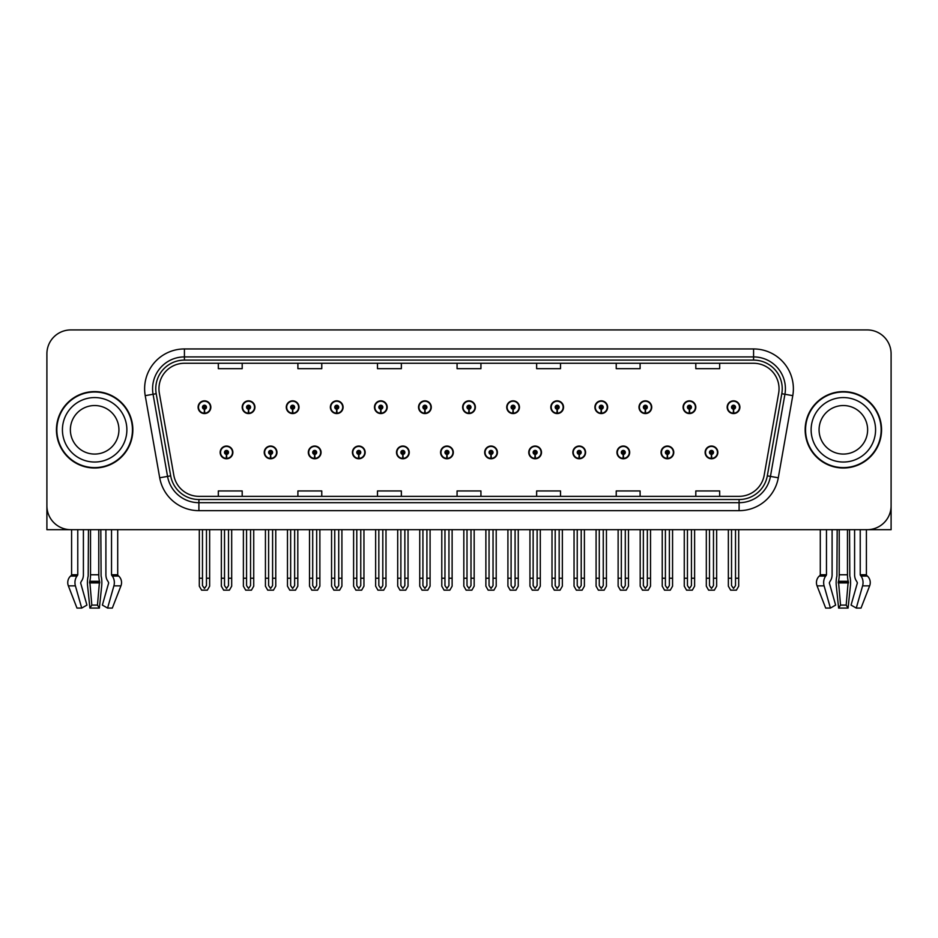 <?xml version="1.0" encoding="UTF-8"?>
<svg xmlns="http://www.w3.org/2000/svg" width="938" height="938" viewBox="0 0 938 938"><rect width="100%" height="100%" fill="white"/><g stroke="black" fill="none" stroke-linecap="round" stroke-linejoin="round"><path stroke-width="1.41" d="M572.848 452.409A6.367 6.367 0 0 0 579.215 458.776A6.367 6.367 0 0 0 585.582 452.409A6.367 6.367 0 0 0 579.215 446.042A6.367 6.367 0 0 0 572.848 452.409M484.676 452.409A6.367 6.367 0 0 0 491.043 458.776A6.367 6.367 0 0 0 497.41 452.409A6.367 6.367 0 0 0 491.043 446.042A6.367 6.367 0 0 0 484.676 452.409M616.946 452.409A6.367 6.367 0 0 0 623.313 458.776A6.367 6.367 0 0 0 629.679 452.409A6.367 6.367 0 0 0 623.313 446.042A6.367 6.367 0 0 0 616.946 452.409M661.032 452.409A6.367 6.367 0 0 0 667.399 458.776A6.367 6.367 0 0 0 673.765 452.409A6.367 6.367 0 0 0 667.399 446.042A6.367 6.367 0 0 0 661.032 452.409M440.59 452.409A6.367 6.367 0 0 0 446.957 458.776A6.367 6.367 0 0 0 453.324 452.409A6.367 6.367 0 0 0 446.957 446.042A6.367 6.367 0 0 0 440.59 452.409M396.504 452.409A6.367 6.367 0 0 0 402.871 458.776A6.367 6.367 0 0 0 409.238 452.409A6.367 6.367 0 0 0 402.871 446.042A6.367 6.367 0 0 0 396.504 452.409M352.418 452.409A6.367 6.367 0 0 0 358.785 458.776A6.367 6.367 0 0 0 365.152 452.409A6.367 6.367 0 0 0 358.785 446.042A6.367 6.367 0 0 0 352.418 452.409M308.321 452.409A6.367 6.367 0 0 0 314.687 458.776A6.367 6.367 0 0 0 321.054 452.409A6.367 6.367 0 0 0 314.687 446.042A6.367 6.367 0 0 0 308.321 452.409M264.235 452.409A6.367 6.367 0 0 0 270.601 458.776A6.367 6.367 0 0 0 276.968 452.409A6.367 6.367 0 0 0 270.601 446.042A6.367 6.367 0 0 0 264.235 452.409M220.149 452.409A6.367 6.367 0 0 0 226.515 458.776A6.367 6.367 0 0 0 232.882 452.409A6.367 6.367 0 0 0 226.515 446.042A6.367 6.367 0 0 0 220.149 452.409M528.762 452.409A6.367 6.367 0 0 0 535.129 458.776A6.367 6.367 0 0 0 541.496 452.409A6.367 6.367 0 0 0 535.129 446.042A6.367 6.367 0 0 0 528.762 452.409M550.805 407.209A6.367 6.367 0 0 0 557.172 413.576A6.367 6.367 0 0 0 563.539 407.209A6.367 6.367 0 0 0 557.172 400.843A6.367 6.367 0 0 0 550.805 407.209M594.903 407.209A6.367 6.367 0 0 0 601.27 413.576A6.367 6.367 0 0 0 607.636 407.209A6.367 6.367 0 0 0 601.27 400.843A6.367 6.367 0 0 0 594.903 407.209M638.989 407.209A6.367 6.367 0 0 0 645.356 413.576A6.367 6.367 0 0 0 651.722 407.209A6.367 6.367 0 0 0 645.356 400.843A6.367 6.367 0 0 0 638.989 407.209M462.633 407.209A6.367 6.367 0 0 0 469 413.576A6.367 6.367 0 0 0 475.367 407.209A6.367 6.367 0 0 0 469 400.843A6.367 6.367 0 0 0 462.633 407.209M683.075 407.209A6.367 6.367 0 0 0 689.442 413.576A6.367 6.367 0 0 0 695.808 407.209A6.367 6.367 0 0 0 689.442 400.843A6.367 6.367 0 0 0 683.075 407.209M418.547 407.209A6.367 6.367 0 0 0 424.914 413.576A6.367 6.367 0 0 0 431.281 407.209A6.367 6.367 0 0 0 424.914 400.843A6.367 6.367 0 0 0 418.547 407.209M374.461 407.209A6.367 6.367 0 0 0 380.828 413.576A6.367 6.367 0 0 0 387.195 407.209A6.367 6.367 0 0 0 380.828 400.843A6.367 6.367 0 0 0 374.461 407.209M330.364 407.209A6.367 6.367 0 0 0 336.73 413.576A6.367 6.367 0 0 0 343.097 407.209A6.367 6.367 0 0 0 336.73 400.843A6.367 6.367 0 0 0 330.364 407.209M286.278 407.209A6.367 6.367 0 0 0 292.644 413.576A6.367 6.367 0 0 0 299.011 407.209A6.367 6.367 0 0 0 292.644 400.843A6.367 6.367 0 0 0 286.278 407.209M242.192 407.209A6.367 6.367 0 0 0 248.558 413.576A6.367 6.367 0 0 0 254.925 407.209A6.367 6.367 0 0 0 248.558 400.843A6.367 6.367 0 0 0 242.192 407.209M198.106 407.209A6.367 6.367 0 0 0 204.472 413.576A6.367 6.367 0 0 0 210.839 407.209A6.367 6.367 0 0 0 204.472 400.843A6.367 6.367 0 0 0 198.106 407.209M506.719 407.209A6.367 6.367 0 0 0 513.086 413.576A6.367 6.367 0 0 0 519.453 407.209A6.367 6.367 0 0 0 513.086 400.843A6.367 6.367 0 0 0 506.719 407.209M705.118 452.409A6.367 6.367 0 0 0 711.485 458.776A6.367 6.367 0 0 0 717.851 452.409A6.367 6.367 0 0 0 711.485 446.042A6.367 6.367 0 0 0 705.118 452.409M727.161 407.209A6.367 6.367 0 0 0 733.528 413.576A6.367 6.367 0 0 0 739.894 407.209A6.367 6.367 0 0 0 733.528 400.843A6.367 6.367 0 0 0 727.161 407.209M847.471 529.677L847.471 574.771A8.759 2.263 90 0 0 848.222 581.29L846.182 605.104L848.093 608.07L850.403 585.863A8.759 2.263 90 0 0 849.805 576.084L849.535 529.677L854.6 529.677L854.6 574.771A8.759 6.191 -90 0 0 856.664 581.29L857.379 582.897L851.071 605.104L856.288 608.07L862.597 585.863A8.759 6.191 -90 0 0 860.99 576.084L860.228 574.771L866.407 574.771L866.407 529.677L891.1 529.677L891.1 353.802A23.872 23.872 0 0 0 867.228 329.93L70.772 329.93A23.872 23.872 0 0 0 46.9 353.802L46.9 529.677L71.593 529.677L71.593 574.771L77.772 574.771L77.01 576.084A8.759 6.191 90 0 0 75.403 585.863L81.712 608.07L86.929 605.104L80.621 582.897L81.336 581.29A8.759 6.191 90 0 0 83.4 574.771L83.4 529.677L88.465 529.677L88.195 576.084A8.759 2.263 -90 0 0 87.597 585.863L89.907 608.07L91.818 605.104L89.778 581.29A8.759 2.263 -90 0 0 90.529 574.771L90.529 529.677M98.771 529.677L98.771 574.771A8.759 2.263 90 0 0 99.522 581.29L97.47 605.104L99.381 608.07L101.691 585.863A8.759 2.263 90 0 0 101.105 576.084L100.823 529.677L105.9 529.677L105.9 574.771A8.759 6.191 -90 0 0 107.964 581.29L108.679 582.897L102.371 605.104L107.589 608.07L112.326 608.07L120.943 585.863A8.759 8.454 90 0 0 118.739 576.084L117.965 575.357A0.797 0.774 -90 0 1 117.707 574.771L117.707 529.677L120.111 529.677M817.889 529.677L820.293 529.677L820.293 574.771L826.472 574.771L825.71 576.084A8.759 6.191 90 0 0 824.103 585.863L830.411 608.07L835.629 605.104L829.321 582.897L830.036 581.29A8.759 6.191 90 0 0 832.1 574.771L832.1 529.677L837.177 529.677L836.895 576.084A8.759 2.263 -90 0 0 836.309 585.863L838.619 608.07L840.53 605.104L838.478 581.29A8.759 2.263 -90 0 0 839.229 574.771L839.229 529.677M56.444 429.803A38.2 38.2 0 0 0 94.644 468.003A38.2 38.2 0 0 0 132.844 429.803A38.2 38.2 0 0 0 94.644 391.603A38.2 38.2 0 0 0 56.444 429.803M805.156 429.803A38.2 38.2 0 0 0 843.356 468.003A38.2 38.2 0 0 0 881.556 429.803A38.2 38.2 0 0 0 843.356 391.603A38.2 38.2 0 0 0 805.156 429.803M158.956 388.742A25.467 25.467 0 0 1 184.423 363.276L753.577 363.276A25.467 25.467 0 0 1 778.657 393.163L764.177 475.296A25.467 25.467 0 0 1 739.097 496.331L198.903 496.331A25.467 25.467 0 0 1 173.823 475.296L159.343 393.163A25.467 25.467 0 0 1 158.956 388.742M155.767 388.742A28.644 28.644 0 0 0 156.2 393.714L170.681 475.847A28.644 28.644 0 0 0 198.903 499.52L739.097 499.52A28.644 28.644 0 0 0 767.319 475.847L781.8 393.714A28.644 28.644 0 0 0 753.577 360.098L184.423 360.098A28.644 28.644 0 0 0 155.767 388.742M145.226 395.648A39.795 39.795 0 0 1 184.423 348.948L753.577 348.948A39.795 39.795 0 0 1 792.774 395.648L778.294 477.782A39.795 39.795 0 0 1 739.097 510.659L198.903 510.659A39.795 39.795 0 0 1 159.706 477.782L145.226 395.648L153.07 394.265A31.833 31.833 0 0 1 184.423 356.909L753.577 356.909A31.833 31.833 0 0 1 784.93 394.265L770.45 476.398A31.833 31.833 0 0 1 739.097 502.698L198.903 502.698A31.833 31.833 0 0 1 167.55 476.398L153.07 394.265A31.833 31.833 0 0 1 152.589 388.742M867.228 329.93L70.772 329.93M46.9 353.802L46.9 505.805A23.872 23.872 0 0 0 70.772 529.677L867.228 529.677A23.872 23.872 0 0 0 891.1 505.805L891.1 353.802M457.064 363.276L457.064 368.669L480.936 368.669L480.936 363.276M377.486 363.276L377.486 368.669L401.358 368.669L401.358 363.276M297.897 363.276L297.897 368.669L321.769 368.669L321.769 363.276M218.32 363.276L218.32 368.669L242.192 368.669L242.192 363.276M536.642 363.276L536.642 368.669L560.514 368.669L560.514 363.276M616.231 363.276L616.231 368.669L640.103 368.669L640.103 363.276M695.808 363.276L695.808 368.669L719.681 368.669L719.681 363.276M480.936 496.331L480.936 490.949L457.064 490.949L457.064 496.331M401.358 496.331L401.358 490.949L377.486 490.949L377.486 496.331M321.769 496.331L321.769 490.949L297.897 490.949L297.897 496.331M242.192 496.331L242.192 490.949L218.32 490.949L218.32 496.331M560.514 496.331L560.514 490.949L536.642 490.949L536.642 496.331M640.103 496.331L640.103 490.949L616.231 490.949L616.231 496.331M719.681 496.331L719.681 490.949L695.808 490.949L695.808 496.331M713.478 529.677L713.478 585.617L711.485 588.454L709.491 585.617L709.491 578.23L706.314 578.23L706.314 586.18L708.612 590.166L714.357 590.166L716.655 586.18L716.655 529.677M711.403 454.391L711.227 458.365A5.968 5.968 0 0 1 705.517 452.409A5.968 5.968 0 0 1 711.485 446.441A5.968 5.968 0 0 1 717.453 452.409A5.968 5.968 0 0 1 711.743 458.365L711.567 454.391A1.993 1.993 0 0 0 713.478 452.409A1.993 1.993 0 0 0 711.485 450.416A1.993 1.993 0 0 0 709.491 452.409A1.993 1.993 0 0 0 711.403 454.391L711.45 453.206A0.797 0.797 0 0 1 710.687 452.409A0.797 0.797 0 0 1 711.485 451.612A0.797 0.797 0 0 1 712.282 452.409A0.797 0.797 0 0 1 711.52 453.206L711.567 454.391M706.314 529.677L706.314 578.23M709.491 529.677L709.491 578.23M713.478 578.23L716.655 578.23M735.521 529.677L735.521 585.617L733.528 588.454L731.534 585.617L731.534 578.23L728.357 578.23L728.357 586.18L730.655 590.166L736.4 590.166L738.698 586.18L738.698 529.677M733.446 409.191L733.27 413.166A5.968 5.968 0 0 1 727.56 407.209A5.968 5.968 0 0 1 733.528 401.241A5.968 5.968 0 0 1 739.496 407.209A5.968 5.968 0 0 1 733.786 413.166L733.61 409.191A1.993 1.993 0 0 0 735.521 407.209A1.993 1.993 0 0 0 733.528 405.216A1.993 1.993 0 0 0 731.534 407.209A1.993 1.993 0 0 0 733.446 409.191L733.493 407.995A0.797 0.797 0 0 1 732.73 407.209A0.797 0.797 0 0 1 733.528 406.412A0.797 0.797 0 0 1 734.325 407.209A0.797 0.797 0 0 1 733.563 407.995L733.61 409.191M728.357 529.677L728.357 578.23M731.534 529.677L731.534 578.23M735.521 578.23L738.698 578.23M669.38 529.677L669.38 585.617L667.399 588.454L665.405 585.617L665.405 578.23L662.228 578.23L662.228 586.18L664.526 590.166L670.271 590.166L672.569 586.18L672.569 529.677M667.305 454.391L667.141 458.365A5.968 5.968 0 0 1 661.431 452.409A5.968 5.968 0 0 1 667.399 446.441A5.968 5.968 0 0 1 673.367 452.409A5.968 5.968 0 0 1 667.657 458.365L667.481 454.391A1.993 1.993 0 0 0 669.38 452.409A1.993 1.993 0 0 0 667.399 450.416A1.993 1.993 0 0 0 665.405 452.409A1.993 1.993 0 0 0 667.305 454.391L667.364 453.206A0.797 0.797 0 0 1 666.601 452.409A0.797 0.797 0 0 1 667.399 451.612A0.797 0.797 0 0 1 668.196 452.409A0.797 0.797 0 0 1 667.434 453.206L667.481 454.391M662.228 529.677L662.228 578.23M665.405 529.677L665.405 578.23M669.38 578.23L672.569 578.23M625.294 529.677L625.294 585.617L623.313 588.454L621.319 585.617L621.319 578.23L618.13 578.23L618.13 586.18L620.428 590.166L626.185 590.166L628.483 586.18L628.483 529.677M623.219 454.391L623.043 458.365A5.968 5.968 0 0 1 617.345 452.409A5.968 5.968 0 0 1 623.313 446.441A5.968 5.968 0 0 1 629.281 452.409A5.968 5.968 0 0 1 623.571 458.365L623.395 454.391A1.993 1.993 0 0 0 625.294 452.409A1.993 1.993 0 0 0 623.313 450.416A1.993 1.993 0 0 0 621.319 452.409A1.993 1.993 0 0 0 623.219 454.391L623.278 453.206A0.797 0.797 0 0 1 622.515 452.409A0.797 0.797 0 0 1 623.313 451.612A0.797 0.797 0 0 1 624.11 452.409A0.797 0.797 0 0 1 623.348 453.206L623.395 454.391M618.13 529.677L618.13 578.23M621.319 529.677L621.319 578.23M625.294 578.23L628.483 578.23M581.208 529.677L581.208 585.617L579.215 588.454L577.233 585.617L577.233 578.23L574.044 578.23L574.044 586.18L576.342 590.166L582.099 590.166L584.397 586.18L584.397 529.677M579.133 454.391L578.957 458.365A5.968 5.968 0 0 1 573.247 452.409A5.968 5.968 0 0 1 579.215 446.441A5.968 5.968 0 0 1 585.195 452.409A5.968 5.968 0 0 1 579.485 458.365L579.309 454.391A1.993 1.993 0 0 0 581.208 452.409A1.993 1.993 0 0 0 579.215 450.416A1.993 1.993 0 0 0 577.233 452.409A1.993 1.993 0 0 0 579.133 454.391L579.18 453.206A0.797 0.797 0 0 1 578.429 452.409A0.797 0.797 0 0 1 579.215 451.612A0.797 0.797 0 0 1 580.012 452.409A0.797 0.797 0 0 1 579.25 453.206L579.309 454.391M574.044 529.677L574.044 578.23M577.233 529.677L577.233 578.23M581.208 578.23L584.397 578.23M691.435 529.677L691.435 585.617L689.442 588.454L687.448 585.617L687.448 578.23L684.271 578.23L684.271 586.18L686.569 590.166L692.314 590.166L694.612 586.18L694.612 529.677M689.36 409.191L689.184 413.166A5.968 5.968 0 0 1 683.474 407.209A5.968 5.968 0 0 1 689.442 401.241A5.968 5.968 0 0 1 695.41 407.209A5.968 5.968 0 0 1 689.7 413.166L689.524 409.191A1.993 1.993 0 0 0 691.435 407.209A1.993 1.993 0 0 0 689.442 405.216A1.993 1.993 0 0 0 687.448 407.209A1.993 1.993 0 0 0 689.36 409.191L689.407 407.995A0.797 0.797 0 0 1 688.644 407.209A0.797 0.797 0 0 1 689.442 406.412A0.797 0.797 0 0 1 690.239 407.209A0.797 0.797 0 0 1 689.477 407.995L689.524 409.191M684.271 529.677L684.271 578.23M687.448 529.677L687.448 578.23M691.435 578.23L694.612 578.23M647.337 529.677L647.337 585.617L645.356 588.454L643.362 585.617L643.362 578.23L640.185 578.23L640.185 586.18L642.471 590.166L648.228 590.166L650.526 586.18L650.526 529.677M645.262 409.191L645.098 413.166A5.968 5.968 0 0 1 639.388 407.209A5.968 5.968 0 0 1 645.356 401.241A5.968 5.968 0 0 1 651.324 407.209A5.968 5.968 0 0 1 645.614 413.166L645.438 409.191A1.993 1.993 0 0 0 647.337 407.209A1.993 1.993 0 0 0 645.356 405.216A1.993 1.993 0 0 0 643.362 407.209A1.993 1.993 0 0 0 645.262 409.191L645.321 407.995A0.797 0.797 0 0 1 644.558 407.209A0.797 0.797 0 0 1 645.356 406.412A0.797 0.797 0 0 1 646.153 407.209A0.797 0.797 0 0 1 645.391 407.995L645.438 409.191M640.185 529.677L640.185 578.23M643.362 529.677L643.362 578.23M647.337 578.23L650.526 578.23M603.251 529.677L603.251 585.617L601.27 588.454L599.276 585.617L599.276 578.23L596.087 578.23L596.087 586.18L598.385 590.166L604.142 590.166L606.44 586.18L606.44 529.677M601.176 409.191L601 413.166A5.968 5.968 0 0 1 595.29 407.209A5.968 5.968 0 0 1 601.27 401.241A5.968 5.968 0 0 1 607.238 407.209A5.968 5.968 0 0 1 601.528 413.166L601.352 409.191A1.993 1.993 0 0 0 603.251 407.209A1.993 1.993 0 0 0 601.27 405.216A1.993 1.993 0 0 0 599.276 407.209A1.993 1.993 0 0 0 601.176 409.191L601.235 407.995A0.797 0.797 0 0 1 600.472 407.209A0.797 0.797 0 0 1 601.27 406.412A0.797 0.797 0 0 1 602.055 407.209A0.797 0.797 0 0 1 601.305 407.995L601.352 409.191M596.087 529.677L596.087 578.23M599.276 529.677L599.276 578.23M603.251 578.23L606.44 578.23M559.165 529.677L559.165 585.617L557.172 588.454L555.19 585.617L555.19 578.23L552.001 578.23L552.001 586.18L554.299 590.166L560.056 590.166L562.354 586.18L562.354 529.677M557.09 409.191L556.914 413.166A5.968 5.968 0 0 1 551.204 407.209A5.968 5.968 0 0 1 557.172 401.241A5.968 5.968 0 0 1 563.14 407.209A5.968 5.968 0 0 1 557.442 413.166L557.266 409.191A1.993 1.993 0 0 0 559.165 407.209A1.993 1.993 0 0 0 557.172 405.216A1.993 1.993 0 0 0 555.19 407.209A1.993 1.993 0 0 0 557.09 409.191L557.137 407.995A0.797 0.797 0 0 1 556.375 407.209A0.797 0.797 0 0 1 557.172 406.412A0.797 0.797 0 0 1 557.969 407.209A0.797 0.797 0 0 1 557.207 407.995L557.266 409.191M552.001 529.677L552.001 578.23M555.19 529.677L555.19 578.23M559.165 578.23L562.354 578.23M99.381 608.07L89.907 608.07M97.47 605.104L91.818 605.104M77.772 529.677L77.772 574.771M107.589 608.07L113.897 585.863A8.759 6.191 -90 0 0 112.29 576.084L111.528 574.771L111.528 529.677M71.593 574.771A0.797 0.774 90 0 1 71.335 575.357L70.549 576.084A8.759 8.454 -90 0 0 68.357 585.863L76.975 608.07L81.712 608.07M848.093 608.07L838.619 608.07M846.182 605.104L840.53 605.104M826.472 529.677L826.472 574.771M860.228 574.771L860.228 529.677M820.293 574.771A0.797 0.774 90 0 1 820.035 575.357L819.261 576.084A8.759 8.454 -90 0 0 817.057 585.863L825.675 608.07L830.411 608.07M856.288 608.07L861.025 608.07L869.643 585.863A8.759 8.454 90 0 0 867.451 576.084L866.665 575.357A0.797 0.774 -90 0 1 866.407 574.771M118.927 429.803A24.271 24.271 0 0 0 94.644 405.533A24.271 24.271 0 0 0 70.373 429.803A24.271 24.271 0 0 0 94.644 454.074A24.271 24.271 0 0 0 118.927 429.803A24.271 24.271 0 0 1 94.644 454.074A24.271 24.271 0 0 1 70.373 429.803M56.843 429.803A37.801 37.801 0 0 1 94.644 392.002A37.801 37.801 0 0 1 132.446 429.803A37.801 37.801 0 0 1 94.644 467.605A37.801 37.801 0 0 1 56.843 429.803M867.627 429.803A24.271 24.271 0 0 0 843.356 405.533A24.271 24.271 0 0 0 819.073 429.803A24.271 24.271 0 0 0 843.356 454.074A24.271 24.271 0 0 0 867.627 429.803A24.271 24.271 0 0 1 843.356 454.074A24.271 24.271 0 0 1 819.073 429.803M805.554 429.803A37.801 37.801 0 0 1 843.356 392.002A37.801 37.801 0 0 1 881.157 429.803A37.801 37.801 0 0 1 843.356 467.605A37.801 37.801 0 0 1 805.554 429.803M537.122 529.677L537.122 585.617L535.129 588.454L533.147 585.617L533.147 578.23L529.958 578.23L529.958 586.18L532.256 590.166L538.013 590.166L540.3 586.18L540.3 529.677M535.047 454.391L534.871 458.365A5.968 5.968 0 0 1 529.161 452.409A5.968 5.968 0 0 1 535.129 446.441A5.968 5.968 0 0 1 541.097 452.409A5.968 5.968 0 0 1 535.387 458.365L535.223 454.391A1.993 1.993 0 0 0 537.122 452.409A1.993 1.993 0 0 0 535.129 450.416A1.993 1.993 0 0 0 533.147 452.409A1.993 1.993 0 0 0 535.047 454.391L535.094 453.206A0.797 0.797 0 0 1 534.332 452.409A0.797 0.797 0 0 1 535.129 451.612A0.797 0.797 0 0 1 535.926 452.409A0.797 0.797 0 0 1 535.164 453.206L535.223 454.391M529.958 529.677L529.958 578.23M533.147 529.677L533.147 578.23M537.122 578.23L540.3 578.23M493.036 529.677L493.036 585.617L491.043 588.454L489.05 585.617L489.05 578.23L485.872 578.23L485.872 586.18L488.17 590.166L493.916 590.166L496.214 586.18L496.214 529.677M490.961 454.391L490.785 458.365A5.968 5.968 0 0 1 485.075 452.409A5.968 5.968 0 0 1 491.043 446.441A5.968 5.968 0 0 1 497.011 452.409A5.968 5.968 0 0 1 491.301 458.365L491.125 454.391A1.993 1.993 0 0 0 493.036 452.409A1.993 1.993 0 0 0 491.043 450.416A1.993 1.993 0 0 0 489.05 452.409A1.993 1.993 0 0 0 490.961 454.391L491.008 453.206A0.797 0.797 0 0 1 490.246 452.409A0.797 0.797 0 0 1 491.043 451.612A0.797 0.797 0 0 1 491.84 452.409A0.797 0.797 0 0 1 491.078 453.206L491.125 454.391M485.872 529.677L485.872 578.23M489.05 529.677L489.05 578.23M493.036 578.23L496.214 578.23M448.95 529.677L448.95 585.617L446.957 588.454L444.964 585.617L444.964 578.23L441.786 578.23L441.786 586.18L444.084 590.166L449.83 590.166L452.128 586.18L452.128 529.677M446.875 454.391L446.699 458.365A5.968 5.968 0 0 1 440.989 452.409A5.968 5.968 0 0 1 446.957 446.441A5.968 5.968 0 0 1 452.925 452.409A5.968 5.968 0 0 1 447.215 458.365L447.039 454.391A1.993 1.993 0 0 0 448.95 452.409A1.993 1.993 0 0 0 446.957 450.416A1.993 1.993 0 0 0 444.964 452.409A1.993 1.993 0 0 0 446.875 454.391L446.922 453.206A0.797 0.797 0 0 1 446.16 452.409A0.797 0.797 0 0 1 446.957 451.612A0.797 0.797 0 0 1 447.754 452.409A0.797 0.797 0 0 1 446.992 453.206L447.039 454.391M441.786 529.677L441.786 578.23M444.964 529.677L444.964 578.23M448.95 578.23L452.128 578.23M515.079 529.677L515.079 585.617L513.086 588.454L511.093 585.617L511.093 578.23L507.915 578.23L507.915 586.18L510.213 590.166L515.959 590.166L518.257 586.18L518.257 529.677M513.004 409.191L512.828 413.166A5.968 5.968 0 0 1 507.118 407.209A5.968 5.968 0 0 1 513.086 401.241A5.968 5.968 0 0 1 519.054 407.209A5.968 5.968 0 0 1 513.344 413.166L513.18 409.191A1.993 1.993 0 0 0 515.079 407.209A1.993 1.993 0 0 0 513.086 405.216A1.993 1.993 0 0 0 511.093 407.209A1.993 1.993 0 0 0 513.004 409.191L513.051 407.995A0.797 0.797 0 0 1 512.289 407.209A0.797 0.797 0 0 1 513.086 406.412A0.797 0.797 0 0 1 513.883 407.209A0.797 0.797 0 0 1 513.121 407.995L513.18 409.191M507.915 529.677L507.915 578.23M511.093 529.677L511.093 578.23M515.079 578.23L518.257 578.23M470.993 529.677L470.993 585.617L469 588.454L467.007 585.617L467.007 578.23L463.829 578.23L463.829 586.18L466.127 590.166L471.873 590.166L474.171 586.18L474.171 529.677M468.918 409.191L468.742 413.166A5.968 5.968 0 0 1 463.032 407.209A5.968 5.968 0 0 1 469 401.241A5.968 5.968 0 0 1 474.968 407.209A5.968 5.968 0 0 1 469.258 413.166L469.082 409.191A1.993 1.993 0 0 0 470.993 407.209A1.993 1.993 0 0 0 469 405.216A1.993 1.993 0 0 0 467.007 407.209A1.993 1.993 0 0 0 468.918 409.191L468.965 407.995A0.797 0.797 0 0 1 468.203 407.209A0.797 0.797 0 0 1 469 406.412A0.797 0.797 0 0 1 469.797 407.209A0.797 0.797 0 0 1 469.035 407.995L469.082 409.191M463.829 529.677L463.829 578.23M467.007 529.677L467.007 578.23M470.993 578.23L474.171 578.23M426.907 529.677L426.907 585.617L424.914 588.454L422.921 585.617L422.921 578.23L419.743 578.23L419.743 586.18L422.041 590.166L427.787 590.166L430.085 586.18L430.085 529.677M424.82 409.191L424.656 413.166A5.968 5.968 0 0 1 418.946 407.209A5.968 5.968 0 0 1 424.914 401.241A5.968 5.968 0 0 1 430.882 407.209A5.968 5.968 0 0 1 425.172 413.166L424.996 409.191A1.993 1.993 0 0 0 426.907 407.209A1.993 1.993 0 0 0 424.914 405.216A1.993 1.993 0 0 0 422.921 407.209A1.993 1.993 0 0 0 424.82 409.191L424.879 407.995A0.797 0.797 0 0 1 424.117 407.209A0.797 0.797 0 0 1 424.914 406.412A0.797 0.797 0 0 1 425.711 407.209A0.797 0.797 0 0 1 424.949 407.995L424.996 409.191M419.743 529.677L419.743 578.23M422.921 529.677L422.921 578.23M426.907 578.23L430.085 578.23M404.853 529.677L404.853 585.617L402.871 588.454L400.878 585.617L400.878 578.23L397.7 578.23L397.7 586.18L399.987 590.166L405.744 590.166L408.042 586.18L408.042 529.677M402.777 454.391L402.613 458.365A5.968 5.968 0 0 1 396.903 452.409A5.968 5.968 0 0 1 402.871 446.441A5.968 5.968 0 0 1 408.839 452.409A5.968 5.968 0 0 1 403.129 458.365L402.953 454.391A1.993 1.993 0 0 0 404.853 452.409A1.993 1.993 0 0 0 402.871 450.416A1.993 1.993 0 0 0 400.878 452.409A1.993 1.993 0 0 0 402.777 454.391L402.836 453.206A0.797 0.797 0 0 1 402.074 452.409A0.797 0.797 0 0 1 402.871 451.612A0.797 0.797 0 0 1 403.668 452.409A0.797 0.797 0 0 1 402.906 453.206L402.953 454.391M397.7 529.677L397.7 578.23M400.878 529.677L400.878 578.23M404.853 578.23L408.042 578.23M360.767 529.677L360.767 585.617L358.785 588.454L356.792 585.617L356.792 578.23L353.603 578.23L353.603 586.18L355.901 590.166L361.658 590.166L363.956 586.18L363.956 529.677M358.691 454.391L358.515 458.365A5.968 5.968 0 0 1 352.805 452.409A5.968 5.968 0 0 1 358.785 446.441A5.968 5.968 0 0 1 364.753 452.409A5.968 5.968 0 0 1 359.043 458.365L358.867 454.391A1.993 1.993 0 0 0 360.767 452.409A1.993 1.993 0 0 0 358.785 450.416A1.993 1.993 0 0 0 356.792 452.409A1.993 1.993 0 0 0 358.691 454.391L358.75 453.206A0.797 0.797 0 0 1 357.988 452.409A0.797 0.797 0 0 1 358.785 451.612A0.797 0.797 0 0 1 359.571 452.409A0.797 0.797 0 0 1 358.82 453.206L358.867 454.391M353.603 529.677L353.603 578.23M356.792 529.677L356.792 578.23M360.767 578.23L363.956 578.23M316.681 529.677L316.681 585.617L314.687 588.454L312.706 585.617L312.706 578.23L309.517 578.23L309.517 586.18L311.815 590.166L317.572 590.166L319.87 586.18L319.87 529.677M314.605 454.391L314.429 458.365A5.968 5.968 0 0 1 308.719 452.409A5.968 5.968 0 0 1 314.687 446.441A5.968 5.968 0 0 1 320.655 452.409A5.968 5.968 0 0 1 314.957 458.365L314.781 454.391A1.993 1.993 0 0 0 316.681 452.409A1.993 1.993 0 0 0 314.687 450.416A1.993 1.993 0 0 0 312.706 452.409A1.993 1.993 0 0 0 314.605 454.391L314.652 453.206A0.797 0.797 0 0 1 313.89 452.409A0.797 0.797 0 0 1 314.687 451.612A0.797 0.797 0 0 1 315.485 452.409A0.797 0.797 0 0 1 314.722 453.206L314.781 454.391M309.517 529.677L309.517 578.23M312.706 529.677L312.706 578.23M316.681 578.23L319.87 578.23M272.595 529.677L272.595 585.617L270.601 588.454L268.62 585.617L268.62 578.23L265.431 578.23L265.431 586.18L267.729 590.166L273.474 590.166L275.772 586.18L275.772 529.677M270.519 454.391L270.343 458.365A5.968 5.968 0 0 1 264.633 452.409A5.968 5.968 0 0 1 270.601 446.441A5.968 5.968 0 0 1 276.569 452.409A5.968 5.968 0 0 1 270.859 458.365L270.695 454.391A1.993 1.993 0 0 0 272.595 452.409A1.993 1.993 0 0 0 270.601 450.416A1.993 1.993 0 0 0 268.62 452.409A1.993 1.993 0 0 0 270.519 454.391L270.566 453.206A0.797 0.797 0 0 1 269.804 452.409A0.797 0.797 0 0 1 270.601 451.612A0.797 0.797 0 0 1 271.399 452.409A0.797 0.797 0 0 1 270.636 453.206L270.695 454.391M265.431 529.677L265.431 578.23M268.62 529.677L268.62 578.23M272.595 578.23L275.772 578.23M228.509 529.677L228.509 585.617L226.515 588.454L224.522 585.617L224.522 578.23L221.345 578.23L221.345 586.18L223.643 590.166L229.388 590.166L231.686 586.18L231.686 529.677M226.433 454.391L226.257 458.365A5.968 5.968 0 0 1 220.547 452.409A5.968 5.968 0 0 1 226.515 446.441A5.968 5.968 0 0 1 232.483 452.409A5.968 5.968 0 0 1 226.773 458.365L226.597 454.391A1.993 1.993 0 0 0 228.509 452.409A1.993 1.993 0 0 0 226.515 450.416A1.993 1.993 0 0 0 224.522 452.409A1.993 1.993 0 0 0 226.433 454.391L226.48 453.206A0.797 0.797 0 0 1 225.718 452.409A0.797 0.797 0 0 1 226.515 451.612A0.797 0.797 0 0 1 227.313 452.409A0.797 0.797 0 0 1 226.55 453.206L226.597 454.391M221.345 529.677L221.345 578.23M224.522 529.677L224.522 578.23M228.509 578.23L231.686 578.23M382.81 529.677L382.81 585.617L380.828 588.454L378.835 585.617L378.835 578.23L375.646 578.23L375.646 586.18L377.944 590.166L383.701 590.166L385.999 586.18L385.999 529.677M380.734 409.191L380.558 413.166A5.968 5.968 0 0 1 374.86 407.209A5.968 5.968 0 0 1 380.828 401.241A5.968 5.968 0 0 1 386.796 407.209A5.968 5.968 0 0 1 381.086 413.166L380.91 409.191A1.993 1.993 0 0 0 382.81 407.209A1.993 1.993 0 0 0 380.828 405.216A1.993 1.993 0 0 0 378.835 407.209A1.993 1.993 0 0 0 380.734 409.191L380.793 407.995A0.797 0.797 0 0 1 380.031 407.209A0.797 0.797 0 0 1 380.828 406.412A0.797 0.797 0 0 1 381.625 407.209A0.797 0.797 0 0 1 380.863 407.995L380.91 409.191M375.646 529.677L375.646 578.23M378.835 529.677L378.835 578.23M382.81 578.23L385.999 578.23M338.724 529.677L338.724 585.617L336.73 588.454L334.749 585.617L334.749 578.23L331.56 578.23L331.56 586.18L333.858 590.166L339.615 590.166L341.913 586.18L341.913 529.677M336.648 409.191L336.472 413.166A5.968 5.968 0 0 1 330.762 407.209A5.968 5.968 0 0 1 336.73 401.241A5.968 5.968 0 0 1 342.71 407.209A5.968 5.968 0 0 1 337 413.166L336.824 409.191A1.993 1.993 0 0 0 338.724 407.209A1.993 1.993 0 0 0 336.73 405.216A1.993 1.993 0 0 0 334.749 407.209A1.993 1.993 0 0 0 336.648 409.191L336.695 407.995A0.797 0.797 0 0 1 335.945 407.209A0.797 0.797 0 0 1 336.73 406.412A0.797 0.797 0 0 1 337.528 407.209A0.797 0.797 0 0 1 336.765 407.995L336.824 409.191M331.56 529.677L331.56 578.23M334.749 529.677L334.749 578.23M338.724 578.23L341.913 578.23M294.638 529.677L294.638 585.617L292.644 588.454L290.663 585.617L290.663 578.23L287.474 578.23L287.474 586.18L289.772 590.166L295.529 590.166L297.815 586.18L297.815 529.677M292.562 409.191L292.386 413.166A5.968 5.968 0 0 1 286.676 407.209A5.968 5.968 0 0 1 292.644 401.241A5.968 5.968 0 0 1 298.612 407.209A5.968 5.968 0 0 1 292.902 413.166L292.738 409.191A1.993 1.993 0 0 0 294.638 407.209A1.993 1.993 0 0 0 292.644 405.216A1.993 1.993 0 0 0 290.663 407.209A1.993 1.993 0 0 0 292.562 409.191L292.609 407.995A0.797 0.797 0 0 1 291.847 407.209A0.797 0.797 0 0 1 292.644 406.412A0.797 0.797 0 0 1 293.442 407.209A0.797 0.797 0 0 1 292.679 407.995L292.738 409.191M287.474 529.677L287.474 578.23M290.663 529.677L290.663 578.23M294.638 578.23L297.815 578.23M250.552 529.677L250.552 585.617L248.558 588.454L246.565 585.617L246.565 578.23L243.388 578.23L243.388 586.18L245.686 590.166L251.431 590.166L253.729 586.18L253.729 529.677M248.476 409.191L248.3 413.166A5.968 5.968 0 0 1 242.59 407.209A5.968 5.968 0 0 1 248.558 401.241A5.968 5.968 0 0 1 254.526 407.209A5.968 5.968 0 0 1 248.816 413.166L248.64 409.191A1.993 1.993 0 0 0 250.552 407.209A1.993 1.993 0 0 0 248.558 405.216A1.993 1.993 0 0 0 246.565 407.209A1.993 1.993 0 0 0 248.476 409.191L248.523 407.995A0.797 0.797 0 0 1 247.761 407.209A0.797 0.797 0 0 1 248.558 406.412A0.797 0.797 0 0 1 249.356 407.209A0.797 0.797 0 0 1 248.593 407.995L248.64 409.191M243.388 529.677L243.388 578.23M246.565 529.677L246.565 578.23M250.552 578.23L253.729 578.23M206.466 529.677L206.466 585.617L204.472 588.454L202.479 585.617L202.479 578.23L199.302 578.23L199.302 586.18L201.6 590.166L207.345 590.166L209.643 586.18L209.643 529.677M204.39 409.191L204.214 413.166A5.968 5.968 0 0 1 198.504 407.209A5.968 5.968 0 0 1 204.472 401.241A5.968 5.968 0 0 1 210.44 407.209A5.968 5.968 0 0 1 204.73 413.166L204.554 409.191A1.993 1.993 0 0 0 206.466 407.209A1.993 1.993 0 0 0 204.472 405.216A1.993 1.993 0 0 0 202.479 407.209A1.993 1.993 0 0 0 204.39 409.191L204.437 407.995A0.797 0.797 0 0 1 203.675 407.209A0.797 0.797 0 0 1 204.472 406.412A0.797 0.797 0 0 1 205.27 407.209A0.797 0.797 0 0 1 204.507 407.995L204.554 409.191M199.302 529.677L199.302 578.23M202.479 529.677L202.479 578.23M206.466 578.23L209.643 578.23M753.577 348.948L753.577 360.098M153.07 394.265L156.2 393.714M198.903 510.659L198.903 499.52M739.097 499.52L739.097 510.659M767.319 475.847L778.294 477.782M159.706 477.782L170.681 475.847M781.8 393.714L792.774 395.648M184.423 348.948L184.423 360.098M711.227 458.365A5.968 5.968 0 0 1 705.517 452.409M733.27 413.166A5.968 5.968 0 0 1 727.56 407.209M667.141 458.365A5.968 5.968 0 0 1 661.431 452.409M623.043 458.365A5.968 5.968 0 0 1 617.345 452.409M578.957 458.365A5.968 5.968 0 0 1 573.247 452.409M689.184 413.166A5.968 5.968 0 0 1 683.474 407.209M645.098 413.166A5.968 5.968 0 0 1 639.388 407.209M601 413.166A5.968 5.968 0 0 1 595.29 407.209M556.914 413.166A5.968 5.968 0 0 1 551.204 407.209M99.733 582.006L89.567 582.006M99.522 581.29L89.778 581.29M111.528 574.771L117.707 574.771M98.771 574.771L90.529 574.771M99.78 582.897L89.509 582.897M68.357 585.863L75.403 585.863M113.897 585.863L120.943 585.863M70.549 576.084L77.01 576.084M112.29 576.084L118.739 576.084M71.335 575.357L77.584 575.357M111.716 575.357L117.965 575.357M848.433 582.006L838.267 582.006M848.222 581.29L838.478 581.29M847.471 574.771L839.229 574.771M848.491 582.897L838.22 582.897M817.057 585.863L824.103 585.863M862.597 585.863L869.643 585.863M819.261 576.084L825.71 576.084M860.99 576.084L867.451 576.084M820.035 575.357L826.284 575.357M860.416 575.357L866.665 575.357M62.424 429.803A32.232 32.232 0 0 1 94.644 397.571A32.232 32.232 0 0 1 126.876 429.803A32.232 32.232 0 0 1 94.644 462.035A32.232 32.232 0 0 1 62.424 429.803M811.124 429.803A32.232 32.232 0 0 1 843.356 397.571A32.232 32.232 0 0 1 875.576 429.803A32.232 32.232 0 0 1 843.356 462.035A32.232 32.232 0 0 1 811.124 429.803M534.871 458.365A5.968 5.968 0 0 1 529.161 452.409M490.785 458.365A5.968 5.968 0 0 1 485.075 452.409M446.699 458.365A5.968 5.968 0 0 1 440.989 452.409M512.828 413.166A5.968 5.968 0 0 1 507.118 407.209M468.742 413.166A5.968 5.968 0 0 1 463.032 407.209M424.656 413.166A5.968 5.968 0 0 1 418.946 407.209M402.613 458.365A5.968 5.968 0 0 1 396.903 452.409M358.515 458.365A5.968 5.968 0 0 1 352.805 452.409M314.429 458.365A5.968 5.968 0 0 1 308.719 452.409M270.343 458.365A5.968 5.968 0 0 1 264.633 452.409M226.257 458.365A5.968 5.968 0 0 1 220.547 452.409M380.558 413.166A5.968 5.968 0 0 1 374.86 407.209M336.472 413.166A5.968 5.968 0 0 1 330.762 407.209M292.386 413.166A5.968 5.968 0 0 1 286.676 407.209M248.3 413.166A5.968 5.968 0 0 1 242.59 407.209M204.214 413.166A5.968 5.968 0 0 1 198.504 407.209"/></g></svg>
